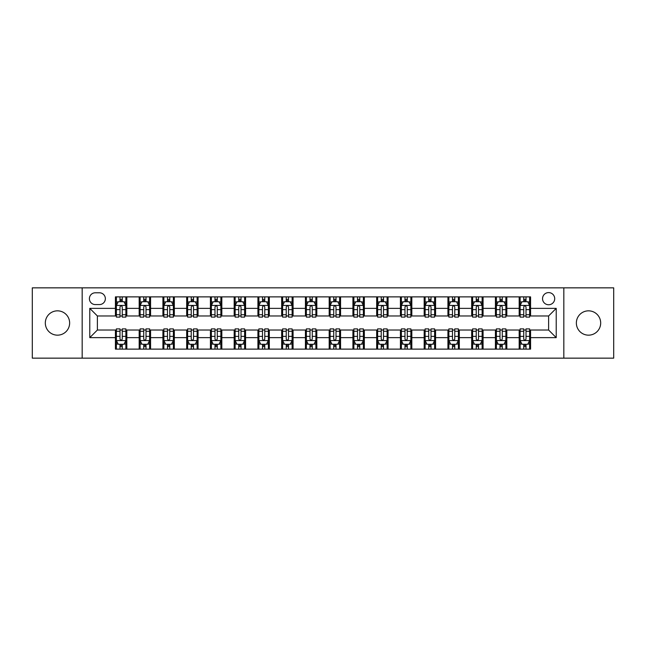<?xml version="1.0" encoding="UTF-8"?>
<svg xmlns="http://www.w3.org/2000/svg" width="646" height="646" viewBox="0 0 646 646"><rect width="100%" height="100%" fill="white"/><g stroke="black" fill="none" stroke-linecap="round" stroke-linejoin="round"><path stroke-width="0.97" d="M588.522 310.839A12.161 12.161 0 0 0 576.361 323A12.161 12.161 0 0 0 588.522 335.161A12.161 12.161 0 0 0 600.683 323A12.161 12.161 0 0 0 588.522 310.839M57.478 310.839A12.161 12.161 0 0 0 45.317 323A12.161 12.161 0 0 0 57.478 335.161A12.161 12.161 0 0 0 69.639 323A12.161 12.161 0 0 0 57.478 310.839M548.624 292.598A6.08 6.08 0 0 0 542.543 298.678A6.08 6.08 0 0 0 548.624 304.759A6.08 6.08 0 0 0 554.704 298.678A6.08 6.08 0 0 0 548.624 292.598M563.829 358.15L613.7 358.15L613.7 287.85L563.829 287.85L563.829 358.15L82.171 358.15L82.171 287.85L32.3 287.85L32.3 358.15L82.171 358.15M95.285 304.573L99.468 304.573A5.887 5.887 0 0 0 105.355 298.678A5.887 5.887 0 0 0 99.468 292.791L95.285 292.791A5.887 5.887 0 0 0 89.398 298.678A5.887 5.887 0 0 0 95.285 304.573M563.829 287.85L82.171 287.85M115.424 337.632L89.778 337.632L89.778 308.368L115.424 308.368L115.424 315.967L97.376 315.967L97.376 330.033L115.424 330.033L115.424 349.123L530.576 349.123L530.576 330.033L548.624 330.033L548.624 315.967L530.576 315.967L530.576 308.368L556.222 308.368L556.222 337.632L530.576 337.632M530.576 308.368L530.576 296.877L115.424 296.877L115.424 308.368M519.174 296.877L519.174 315.967L520.127 315.967M523.736 315.967L526.014 315.967M529.623 315.967L530.576 315.967M519.174 315.967L505.875 315.967M495.425 296.877L495.425 315.967L496.378 315.967M499.988 315.967L502.265 315.967M495.425 315.967L482.126 315.967M471.677 296.877L471.677 315.967L472.622 315.967M476.231 315.967L478.516 315.967M471.677 315.967L458.377 315.967M447.928 296.877L447.928 315.967L448.873 315.967M452.483 315.967L454.768 315.967M447.928 315.967L434.629 315.967M424.172 296.877L424.172 315.967L425.125 315.967M428.734 315.967L431.011 315.967M424.172 315.967L410.872 315.967M400.423 296.877L400.423 315.967L401.376 315.967M404.985 315.967L407.263 315.967M400.423 315.967L387.124 315.967M376.675 296.877L376.675 315.967L377.627 315.967M381.237 315.967L383.514 315.967M376.675 315.967L363.375 315.967M352.926 296.877L352.926 315.967L353.879 315.967M357.488 315.967L359.765 315.967M352.926 315.967L339.626 315.967M329.177 296.877L329.177 315.967L330.122 315.967M333.732 315.967L336.017 315.967M329.177 315.967L315.878 315.967M305.429 296.877L305.429 315.967L306.374 315.967M309.983 315.967L312.268 315.967M305.429 315.967L292.121 315.967M281.672 296.877L281.672 315.967L282.625 315.967M286.235 315.967L288.512 315.967M281.672 315.967L268.373 315.967M257.924 296.877L257.924 315.967L258.876 315.967M262.486 315.967L264.763 315.967M257.924 315.967L244.624 315.967M234.175 296.877L234.175 315.967L235.128 315.967M238.737 315.967L241.015 315.967M234.175 315.967L220.875 315.967M210.426 296.877L210.426 315.967L211.371 315.967M214.989 315.967L217.266 315.967M210.426 315.967L197.127 315.967M186.678 296.877L186.678 315.967L187.623 315.967M191.232 315.967L193.517 315.967M186.678 315.967L173.378 315.967M162.921 296.877L162.921 315.967L163.874 315.967M167.484 315.967L169.769 315.967M162.921 315.967L149.622 315.967M139.173 296.877L139.173 315.967L140.125 315.967M143.735 315.967L146.012 315.967M139.173 315.967L125.873 315.967M115.424 315.967L116.377 315.967M119.986 315.967L122.264 315.967M115.424 330.033L116.377 330.033M119.986 330.033L122.264 330.033M125.873 330.033L126.826 330.033L126.826 349.123M140.125 330.033L126.826 330.033M143.735 330.033L146.012 330.033M149.622 330.033L150.575 330.033L150.575 349.123M163.874 330.033L150.575 330.033M167.484 330.033L169.769 330.033M173.378 330.033L174.323 330.033L174.323 349.123M187.623 330.033L174.323 330.033M191.232 330.033L193.517 330.033M197.127 330.033L198.072 330.033L198.072 349.123M211.371 330.033L198.072 330.033M214.989 330.033L217.266 330.033M220.875 330.033L221.828 330.033L221.828 349.123M235.128 330.033L221.828 330.033M238.737 330.033L241.015 330.033M244.624 330.033L245.577 330.033L245.577 349.123M258.876 330.033L245.577 330.033M262.486 330.033L264.763 330.033M268.373 330.033L269.325 330.033L269.325 349.123M282.625 330.033L269.325 330.033M286.235 330.033L288.512 330.033M292.121 330.033L293.074 330.033L293.074 349.123M306.374 330.033L293.074 330.033M309.983 330.033L312.268 330.033M315.878 330.033L316.823 330.033L316.823 349.123M330.122 330.033L316.823 330.033M333.732 330.033L336.017 330.033M339.626 330.033L340.571 330.033L340.571 349.123M353.879 330.033L340.571 330.033M357.488 330.033L359.765 330.033M363.375 330.033L364.328 330.033L364.328 349.123M377.627 330.033L364.328 330.033M381.237 330.033L383.514 330.033M387.124 330.033L388.076 330.033L388.076 349.123M401.376 330.033L388.076 330.033M404.985 330.033L407.263 330.033M410.872 330.033L411.825 330.033L411.825 349.123M425.125 330.033L411.825 330.033M428.734 330.033L431.011 330.033M434.629 330.033L435.574 330.033L435.574 349.123M448.873 330.033L435.574 330.033M452.483 330.033L454.768 330.033M458.377 330.033L459.322 330.033L459.322 349.123M472.622 330.033L459.322 330.033M476.231 330.033L478.516 330.033M482.126 330.033L483.079 330.033L483.079 349.123M496.378 330.033L483.079 330.033M499.988 330.033L502.265 330.033M505.875 330.033L506.827 330.033L506.827 349.123M520.127 330.033L506.827 330.033M523.736 330.033L526.014 330.033M529.623 330.033L530.576 330.033M126.826 296.877L126.826 315.967M115.424 301.625L116.377 301.625M119.986 301.625L122.264 301.625M125.873 301.625L126.826 301.625M115.424 344.375L116.377 344.375M119.986 344.375L122.264 344.375M125.873 344.375L126.826 344.375M139.173 330.033L139.173 349.123M150.575 296.877L150.575 315.967M139.173 301.625L140.125 301.625M143.735 301.625L146.012 301.625M149.622 301.625L150.575 301.625M139.173 344.375L140.125 344.375M143.735 344.375L146.012 344.375M149.622 344.375L150.575 344.375M162.921 330.033L162.921 349.123M162.921 344.375L163.874 344.375M167.484 344.375L169.769 344.375M173.378 344.375L174.323 344.375M174.323 296.877L174.323 315.967M162.921 301.625L163.874 301.625M167.484 301.625L169.769 301.625M173.378 301.625L174.323 301.625M186.678 330.033L186.678 349.123M186.678 344.375L187.623 344.375M191.232 344.375L193.517 344.375M197.127 344.375L198.072 344.375M198.072 296.877L198.072 315.967M186.678 301.625L187.623 301.625M191.232 301.625L193.517 301.625M197.127 301.625L198.072 301.625M210.426 330.033L210.426 349.123M210.426 344.375L211.371 344.375M214.989 344.375L217.266 344.375M220.875 344.375L221.828 344.375M221.828 296.877L221.828 315.967M210.426 301.625L211.371 301.625M214.989 301.625L217.266 301.625M220.875 301.625L221.828 301.625M234.175 330.033L234.175 349.123M234.175 344.375L235.128 344.375M238.737 344.375L241.015 344.375M244.624 344.375L245.577 344.375M245.577 296.877L245.577 315.967M234.175 301.625L235.128 301.625M238.737 301.625L241.015 301.625M244.624 301.625L245.577 301.625M257.924 330.033L257.924 349.123M257.924 344.375L258.876 344.375M262.486 344.375L264.763 344.375M268.373 344.375L269.325 344.375M269.325 296.877L269.325 315.967M257.924 301.625L258.876 301.625M262.486 301.625L264.763 301.625M268.373 301.625L269.325 301.625M281.672 330.033L281.672 349.123M281.672 344.375L282.625 344.375M286.235 344.375L288.512 344.375M292.121 344.375L293.074 344.375M293.074 296.877L293.074 315.967M281.672 301.625L282.625 301.625M286.235 301.625L288.512 301.625M292.121 301.625L293.074 301.625M305.429 330.033L305.429 349.123M305.429 344.375L306.374 344.375M309.983 344.375L312.268 344.375M315.878 344.375L316.823 344.375M316.823 296.877L316.823 315.967M305.429 301.625L306.374 301.625M309.983 301.625L312.268 301.625M315.878 301.625L316.823 301.625M329.177 330.033L329.177 349.123M329.177 344.375L330.122 344.375M333.732 344.375L336.017 344.375M339.626 344.375L340.571 344.375M340.571 296.877L340.571 315.967M329.177 301.625L330.122 301.625M333.732 301.625L336.017 301.625M339.626 301.625L340.571 301.625M352.926 330.033L352.926 349.123M352.926 344.375L353.879 344.375M357.488 344.375L359.765 344.375M363.375 344.375L364.328 344.375M364.328 296.877L364.328 315.967M352.926 301.625L353.879 301.625M357.488 301.625L359.765 301.625M363.375 301.625L364.328 301.625M376.675 330.033L376.675 349.123M376.675 344.375L377.627 344.375M381.237 344.375L383.514 344.375M387.124 344.375L388.076 344.375M388.076 296.877L388.076 315.967M376.675 301.625L377.627 301.625M381.237 301.625L383.514 301.625M387.124 301.625L388.076 301.625M400.423 330.033L400.423 349.123M400.423 344.375L401.376 344.375M404.985 344.375L407.263 344.375M410.872 344.375L411.825 344.375M411.825 296.877L411.825 315.967M400.423 301.625L401.376 301.625M404.985 301.625L407.263 301.625M410.872 301.625L411.825 301.625M424.172 330.033L424.172 349.123M424.172 344.375L425.125 344.375M428.734 344.375L431.011 344.375M434.629 344.375L435.574 344.375M435.574 296.877L435.574 315.967M424.172 301.625L425.125 301.625M428.734 301.625L431.011 301.625M434.629 301.625L435.574 301.625M447.928 330.033L447.928 349.123M447.928 344.375L448.873 344.375M452.483 344.375L454.768 344.375M458.377 344.375L459.322 344.375M459.322 296.877L459.322 315.967M447.928 301.625L448.873 301.625M452.483 301.625L454.768 301.625M458.377 301.625L459.322 301.625M471.677 330.033L471.677 349.123M471.677 344.375L472.622 344.375M476.231 344.375L478.516 344.375M482.126 344.375L483.079 344.375M483.079 296.877L483.079 315.967M471.677 301.625L472.622 301.625M476.231 301.625L478.516 301.625M482.126 301.625L483.079 301.625M495.425 330.033L495.425 349.123M495.425 344.375L496.378 344.375M499.988 344.375L502.265 344.375M505.875 344.375L506.827 344.375M506.827 296.877L506.827 315.967M495.425 301.625L496.378 301.625M499.988 301.625L502.265 301.625M505.875 301.625L506.827 301.625M519.174 330.033L519.174 349.123M519.174 344.375L520.127 344.375M523.736 344.375L526.014 344.375M529.623 344.375L530.576 344.375M519.174 301.625L520.127 301.625M523.736 301.625L526.014 301.625M529.623 301.625L530.576 301.625M97.376 315.967L89.778 308.368M97.376 330.033L89.778 337.632M556.222 308.368L548.624 315.967M556.222 337.632L548.624 330.033M122.264 299.348L119.986 299.348M125.873 314.731L122.264 314.731L122.264 317.113L125.873 317.113L125.873 305.518L123.975 301.722L118.275 301.722L116.377 305.518L116.377 317.113L119.986 317.113L119.986 314.731L116.377 314.731M116.377 305.518L116.377 296.877M125.873 305.518L125.873 296.877M119.986 301.722L119.986 296.877M122.264 296.877L122.264 301.722M122.264 314.731L122.264 306.947C121.505 305.477 120.745 305.477 119.986 306.947L119.986 314.731M119.986 346.652L122.264 346.652M116.377 331.269L119.986 331.269L119.986 328.887L116.377 328.887L116.377 340.482L118.275 344.278L123.975 344.278L125.873 340.482L125.873 328.887L122.264 328.887L122.264 331.269L125.873 331.269M125.873 340.482L125.873 349.123M116.377 340.482L116.377 349.123M122.264 344.278L122.264 349.123M119.986 349.123L119.986 344.278M119.986 331.269L119.986 339.053C120.745 340.523 121.505 340.523 122.264 339.053L122.264 331.269M146.012 299.348L143.735 299.348M149.622 314.731L146.012 314.731L146.012 317.113L149.622 317.113L149.622 305.518L147.724 301.722L142.023 301.722L140.125 305.518L140.125 317.113L143.735 317.113L143.735 314.731L140.125 314.731M140.125 305.518L140.125 296.877M149.622 305.518L149.622 296.877M143.735 301.722L143.735 296.877M146.012 296.877L146.012 301.722M146.012 314.731L146.012 306.947C145.253 305.477 144.494 305.477 143.735 306.947L143.735 314.731M169.769 299.348L167.484 299.348M173.378 314.731L169.769 314.731L169.769 317.113L173.378 317.113L173.378 305.518L171.473 301.722L165.772 301.722L163.874 305.518L163.874 317.113L167.484 317.113L167.484 314.731L163.874 314.731M163.874 305.518L163.874 296.877M173.378 305.518L173.378 296.877M167.484 301.722L167.484 296.877M169.769 296.877L169.769 301.722M169.769 314.731L169.769 306.947C169.01 305.477 168.243 305.477 167.484 306.947L167.484 314.731M193.517 299.348L191.232 299.348M197.127 314.731L193.517 314.731L193.517 317.113L197.127 317.113L197.127 305.518L195.221 301.722L189.528 301.722L187.623 305.518L187.623 317.113L191.232 317.113L191.232 314.731L187.623 314.731M187.623 305.518L187.623 296.877M197.127 305.518L197.127 296.877M191.232 301.722L191.232 296.877M193.517 296.877L193.517 301.722M193.517 314.731L193.517 306.947C192.758 305.477 191.999 305.477 191.232 306.947L191.232 314.731M143.735 346.652L146.012 346.652M140.125 331.269L143.735 331.269L143.735 328.887L140.125 328.887L140.125 340.482L142.023 344.278L147.724 344.278L149.622 340.482L149.622 328.887L146.012 328.887L146.012 331.269L149.622 331.269M149.622 340.482L149.622 349.123M140.125 340.482L140.125 349.123M146.012 344.278L146.012 349.123M143.735 349.123L143.735 344.278M143.735 331.269L143.735 339.053C144.494 340.523 145.253 340.523 146.012 339.053L146.012 331.269M167.484 346.652L169.769 346.652M163.874 331.269L167.484 331.269L167.484 328.887L163.874 328.887L163.874 340.482L165.772 344.278L171.473 344.278L173.378 340.482L173.378 328.887L169.769 328.887L169.769 331.269L173.378 331.269M173.378 340.482L173.378 349.123M163.874 340.482L163.874 349.123M169.769 344.278L169.769 349.123M167.484 349.123L167.484 344.278M167.484 331.269L167.484 339.053C168.243 340.523 169.002 340.523 169.769 339.053L169.769 331.269M191.232 346.652L193.517 346.652M187.623 331.269L191.232 331.269L191.232 328.887L187.623 328.887L187.623 340.482L189.528 344.278L195.221 344.278L197.127 340.482L197.127 328.887L193.517 328.887L193.517 331.269L197.127 331.269M197.127 340.482L197.127 349.123M187.623 340.482L187.623 349.123M193.517 344.278L193.517 349.123M191.232 349.123L191.232 344.278M191.232 331.269L191.232 339.053C191.991 340.523 192.75 340.523 193.517 339.053L193.517 331.269M217.266 299.348L214.989 299.348M220.875 314.731L217.266 314.731L217.266 317.113L220.875 317.113L220.875 305.518L218.978 301.722L213.277 301.722L211.371 305.518L211.371 317.113L214.989 317.113L214.989 314.731L211.371 314.731M211.371 305.518L211.371 296.877M220.875 305.518L220.875 296.877M214.989 301.722L214.989 296.877M217.266 296.877L217.266 301.722M217.266 314.731L217.266 306.947C216.507 305.477 215.748 305.477 214.989 306.947L214.989 314.731M214.989 346.652L217.266 346.652M211.371 331.269L214.989 331.269L214.989 328.887L211.371 328.887L211.371 340.482L213.277 344.278L218.978 344.278L220.875 340.482L220.875 328.887L217.266 328.887L217.266 331.269L220.875 331.269M220.875 340.482L220.875 349.123M211.371 340.482L211.371 349.123M217.266 344.278L217.266 349.123M214.989 349.123L214.989 344.278M214.989 331.269L214.989 339.053C215.748 340.523 216.507 340.523 217.266 339.053L217.266 331.269M241.015 299.348L238.737 299.348M244.624 314.731L241.015 314.731L241.015 317.113L244.624 317.113L244.624 305.518L242.726 301.722L237.025 301.722L235.128 305.518L235.128 317.113L238.737 317.113L238.737 314.731L235.128 314.731M235.128 305.518L235.128 296.877M244.624 305.518L244.624 296.877M238.737 301.722L238.737 296.877M241.015 296.877L241.015 301.722M241.015 314.731L241.015 306.947C240.255 305.477 239.496 305.477 238.737 306.947L238.737 314.731M264.763 299.348L262.486 299.348M268.373 314.731L264.763 314.731L264.763 317.113L268.373 317.113L268.373 305.518L266.475 301.722L260.774 301.722L258.876 305.518L258.876 317.113L262.486 317.113L262.486 314.731L258.876 314.731M258.876 305.518L258.876 296.877M268.373 305.518L268.373 296.877M262.486 301.722L262.486 296.877M264.763 296.877L264.763 301.722M264.763 314.731L264.763 306.947C264.004 305.477 263.245 305.477 262.486 306.947L262.486 314.731M288.512 299.348L286.235 299.348M292.121 314.731L288.512 314.731L288.512 317.113L292.121 317.113L292.121 305.518L290.224 301.722L284.523 301.722L282.625 305.518L282.625 317.113L286.235 317.113L286.235 314.731L282.625 314.731M282.625 305.518L282.625 296.877M292.121 305.518L292.121 296.877M286.235 301.722L286.235 296.877M288.512 296.877L288.512 301.722M288.512 314.731L288.512 306.947C287.753 305.477 286.994 305.477 286.235 306.947L286.235 314.731M312.268 299.348L309.983 299.348M315.878 314.731L312.268 314.731L312.268 317.113L315.878 317.113L315.878 305.518L313.972 301.722L308.271 301.722L306.374 305.518L306.374 317.113L309.983 317.113L309.983 314.731L306.374 314.731M306.374 305.518L306.374 296.877M315.878 305.518L315.878 296.877M309.983 301.722L309.983 296.877M312.268 296.877L312.268 301.722M312.268 314.731L312.268 306.947C311.509 305.477 310.742 305.477 309.983 306.947L309.983 314.731M336.017 299.348L333.732 299.348M339.626 314.731L336.017 314.731L336.017 317.113L339.626 317.113L339.626 305.518L337.729 301.722L332.028 301.722L330.122 305.518L330.122 317.113L333.732 317.113L333.732 314.731L330.122 314.731M330.122 305.518L330.122 296.877M339.626 305.518L339.626 296.877M333.732 301.722L333.732 296.877M336.017 296.877L336.017 301.722M336.017 314.731L336.017 306.947C335.258 305.477 334.499 305.477 333.732 306.947L333.732 314.731M238.737 346.652L241.015 346.652M235.128 331.269L238.737 331.269L238.737 328.887L235.128 328.887L235.128 340.482L237.025 344.278L242.726 344.278L244.624 340.482L244.624 328.887L241.015 328.887L241.015 331.269L244.624 331.269M244.624 340.482L244.624 349.123M235.128 340.482L235.128 349.123M241.015 344.278L241.015 349.123M238.737 349.123L238.737 344.278M238.737 331.269L238.737 339.053C239.496 340.523 240.255 340.523 241.015 339.053L241.015 331.269M262.486 346.652L264.763 346.652M258.876 331.269L262.486 331.269L262.486 328.887L258.876 328.887L258.876 340.482L260.774 344.278L266.475 344.278L268.373 340.482L268.373 328.887L264.763 328.887L264.763 331.269L268.373 331.269M268.373 340.482L268.373 349.123M258.876 340.482L258.876 349.123M264.763 344.278L264.763 349.123M262.486 349.123L262.486 344.278M262.486 331.269L262.486 339.053C263.245 340.523 264.004 340.523 264.763 339.053L264.763 331.269M286.235 346.652L288.512 346.652M282.625 331.269L286.235 331.269L286.235 328.887L282.625 328.887L282.625 340.482L284.523 344.278L290.224 344.278L292.121 340.482L292.121 328.887L288.512 328.887L288.512 331.269L292.121 331.269M292.121 340.482L292.121 349.123M282.625 340.482L282.625 349.123M288.512 344.278L288.512 349.123M286.235 349.123L286.235 344.278M286.235 331.269L286.235 339.053C286.994 340.523 287.753 340.523 288.512 339.053L288.512 331.269M309.983 346.652L312.268 346.652M306.374 331.269L309.983 331.269L309.983 328.887L306.374 328.887L306.374 340.482L308.271 344.278L313.972 344.278L315.878 340.482L315.878 328.887L312.268 328.887L312.268 331.269L315.878 331.269M315.878 340.482L315.878 349.123M306.374 340.482L306.374 349.123M312.268 344.278L312.268 349.123M309.983 349.123L309.983 344.278M309.983 331.269L309.983 339.053C310.742 340.523 311.501 340.523 312.268 339.053L312.268 331.269M333.732 346.652L336.017 346.652M330.122 331.269L333.732 331.269L333.732 328.887L330.122 328.887L330.122 340.482L332.028 344.278L337.729 344.278L339.626 340.482L339.626 328.887L336.017 328.887L336.017 331.269L339.626 331.269M339.626 340.482L339.626 349.123M330.122 340.482L330.122 349.123M336.017 344.278L336.017 349.123M333.732 349.123L333.732 344.278M333.732 331.269L333.732 339.053C334.491 340.523 335.258 340.523 336.017 339.053L336.017 331.269M359.765 299.348L357.488 299.348M363.375 314.731L359.765 314.731L359.765 317.113L363.375 317.113L363.375 305.518L361.477 301.722L355.776 301.722L353.879 305.518L353.879 317.113L357.488 317.113L357.488 314.731L353.879 314.731M353.879 305.518L353.879 296.877M363.375 305.518L363.375 296.877M357.488 301.722L357.488 296.877M359.765 296.877L359.765 301.722M359.765 314.731L359.765 306.947C359.006 305.477 358.247 305.477 357.488 306.947L357.488 314.731M357.488 346.652L359.765 346.652M353.879 331.269L357.488 331.269L357.488 328.887L353.879 328.887L353.879 340.482L355.776 344.278L361.477 344.278L363.375 340.482L363.375 328.887L359.765 328.887L359.765 331.269L363.375 331.269M363.375 340.482L363.375 349.123M353.879 340.482L353.879 349.123M359.765 344.278L359.765 349.123M357.488 349.123L357.488 344.278M357.488 331.269L357.488 339.053C358.247 340.523 359.006 340.523 359.765 339.053L359.765 331.269M383.514 299.348L381.237 299.348M387.124 314.731L383.514 314.731L383.514 317.113L387.124 317.113L387.124 305.518L385.226 301.722L379.525 301.722L377.627 305.518L377.627 317.113L381.237 317.113L381.237 314.731L377.627 314.731M377.627 305.518L377.627 296.877M387.124 305.518L387.124 296.877M381.237 301.722L381.237 296.877M383.514 296.877L383.514 301.722M383.514 314.731L383.514 306.947C382.755 305.477 381.996 305.477 381.237 306.947L381.237 314.731M381.237 346.652L383.514 346.652M377.627 331.269L381.237 331.269L381.237 328.887L377.627 328.887L377.627 340.482L379.525 344.278L385.226 344.278L387.124 340.482L387.124 328.887L383.514 328.887L383.514 331.269L387.124 331.269M387.124 340.482L387.124 349.123M377.627 340.482L377.627 349.123M383.514 344.278L383.514 349.123M381.237 349.123L381.237 344.278M381.237 331.269L381.237 339.053C381.996 340.523 382.755 340.523 383.514 339.053L383.514 331.269M407.263 299.348L404.985 299.348M410.872 314.731L407.263 314.731L407.263 317.113L410.872 317.113L410.872 305.518L408.975 301.722L403.274 301.722L401.376 305.518L401.376 317.113L404.985 317.113L404.985 314.731L401.376 314.731M401.376 305.518L401.376 296.877M410.872 305.518L410.872 296.877M404.985 301.722L404.985 296.877M407.263 296.877L407.263 301.722M407.263 314.731L407.263 306.947C406.504 305.477 405.745 305.477 404.985 306.947L404.985 314.731M404.985 346.652L407.263 346.652M401.376 331.269L404.985 331.269L404.985 328.887L401.376 328.887L401.376 340.482L403.274 344.278L408.975 344.278L410.872 340.482L410.872 328.887L407.263 328.887L407.263 331.269L410.872 331.269M410.872 340.482L410.872 349.123M401.376 340.482L401.376 349.123M407.263 344.278L407.263 349.123M404.985 349.123L404.985 344.278M404.985 331.269L404.985 339.053C405.745 340.523 406.504 340.523 407.263 339.053L407.263 331.269M431.011 299.348L428.734 299.348M434.629 314.731L431.011 314.731L431.011 317.113L434.629 317.113L434.629 305.518L432.723 301.722L427.022 301.722L425.125 305.518L425.125 317.113L428.734 317.113L428.734 314.731L425.125 314.731M425.125 305.518L425.125 296.877M434.629 305.518L434.629 296.877M428.734 301.722L428.734 296.877M431.011 296.877L431.011 301.722M431.011 314.731L431.011 306.947C430.252 305.477 429.493 305.477 428.734 306.947L428.734 314.731M428.734 346.652L431.011 346.652M425.125 331.269L428.734 331.269L428.734 328.887L425.125 328.887L425.125 340.482L427.022 344.278L432.723 344.278L434.629 340.482L434.629 328.887L431.011 328.887L431.011 331.269L434.629 331.269M434.629 340.482L434.629 349.123M425.125 340.482L425.125 349.123M431.011 344.278L431.011 349.123M428.734 349.123L428.734 344.278M428.734 331.269L428.734 339.053C429.493 340.523 430.252 340.523 431.011 339.053L431.011 331.269M454.768 299.348L452.483 299.348M458.377 314.731L454.768 314.731L454.768 317.113L458.377 317.113L458.377 305.518L456.472 301.722L450.779 301.722L448.873 305.518L448.873 317.113L452.483 317.113L452.483 314.731L448.873 314.731M448.873 305.518L448.873 296.877M458.377 305.518L458.377 296.877M452.483 301.722L452.483 296.877M454.768 296.877L454.768 301.722M454.768 314.731L454.768 306.947C454.009 305.477 453.25 305.477 452.483 306.947L452.483 314.731M452.483 346.652L454.768 346.652M448.873 331.269L452.483 331.269L452.483 328.887L448.873 328.887L448.873 340.482L450.779 344.278L456.472 344.278L458.377 340.482L458.377 328.887L454.768 328.887L454.768 331.269L458.377 331.269M458.377 340.482L458.377 349.123M448.873 340.482L448.873 349.123M454.768 344.278L454.768 349.123M452.483 349.123L452.483 344.278M452.483 331.269L452.483 339.053C453.242 340.523 454.001 340.523 454.768 339.053L454.768 331.269M478.516 299.348L476.231 299.348M482.126 314.731L478.516 314.731L478.516 317.113L482.126 317.113L482.126 305.518L480.228 301.722L474.527 301.722L472.622 305.518L472.622 317.113L476.231 317.113L476.231 314.731L472.622 314.731M472.622 305.518L472.622 296.877M482.126 305.518L482.126 296.877M476.231 301.722L476.231 296.877M478.516 296.877L478.516 301.722M478.516 314.731L478.516 306.947C477.757 305.477 476.998 305.477 476.231 306.947L476.231 314.731M476.231 346.652L478.516 346.652M472.622 331.269L476.231 331.269L476.231 328.887L472.622 328.887L472.622 340.482L474.527 344.278L480.228 344.278L482.126 340.482L482.126 328.887L478.516 328.887L478.516 331.269L482.126 331.269M482.126 340.482L482.126 349.123M472.622 340.482L472.622 349.123M478.516 344.278L478.516 349.123M476.231 349.123L476.231 344.278M476.231 331.269L476.231 339.053C476.99 340.523 477.757 340.523 478.516 339.053L478.516 331.269M499.988 346.652L502.265 346.652M496.378 331.269L499.988 331.269L499.988 328.887L496.378 328.887L496.378 340.482L498.276 344.278L503.977 344.278L505.875 340.482L505.875 328.887L502.265 328.887L502.265 331.269L505.875 331.269M505.875 340.482L505.875 349.123M496.378 340.482L496.378 349.123M502.265 344.278L502.265 349.123M499.988 349.123L499.988 344.278M499.988 331.269L499.988 339.053C500.747 340.523 501.506 340.523 502.265 339.053L502.265 331.269M502.265 299.348L499.988 299.348M505.875 314.731L502.265 314.731L502.265 317.113L505.875 317.113L505.875 305.518L503.977 301.722L498.276 301.722L496.378 305.518L496.378 317.113L499.988 317.113L499.988 314.731L496.378 314.731M496.378 305.518L496.378 296.877M505.875 305.518L505.875 296.877M499.988 301.722L499.988 296.877M502.265 296.877L502.265 301.722M502.265 314.731L502.265 306.947C501.506 305.477 500.747 305.477 499.988 306.947L499.988 314.731M526.014 299.348L523.736 299.348M529.623 314.731L526.014 314.731L526.014 317.113L529.623 317.113L529.623 305.518L527.725 301.722L522.025 301.722L520.127 305.518L520.127 317.113L523.736 317.113L523.736 314.731L520.127 314.731M520.127 305.518L520.127 296.877M529.623 305.518L529.623 296.877M523.736 301.722L523.736 296.877M526.014 296.877L526.014 301.722M526.014 314.731L526.014 306.947C525.255 305.477 524.495 305.477 523.736 306.947L523.736 314.731M523.736 346.652L526.014 346.652M520.127 331.269L523.736 331.269L523.736 328.887L520.127 328.887L520.127 340.482L522.025 344.278L527.725 344.278L529.623 340.482L529.623 328.887L526.014 328.887L526.014 331.269L529.623 331.269M529.623 340.482L529.623 349.123M520.127 340.482L520.127 349.123M526.014 344.278L526.014 349.123M523.736 349.123L523.736 344.278M523.736 331.269L523.736 339.053C524.495 340.523 525.255 340.523 526.014 339.053L526.014 331.269M139.173 337.632L126.826 337.632M139.173 308.368L126.826 308.368M162.921 308.368L150.575 308.368M162.921 337.632L150.575 337.632M186.678 308.368L174.323 308.368M186.678 337.632L174.323 337.632M210.426 308.368L198.072 308.368M210.426 337.632L198.072 337.632M234.175 308.368L221.828 308.368M234.175 337.632L221.828 337.632M257.924 308.368L245.577 308.368M257.924 337.632L245.577 337.632M281.672 308.368L269.325 308.368M281.672 337.632L269.325 337.632M305.429 308.368L293.074 308.368M305.429 337.632L293.074 337.632M329.177 308.368L316.823 308.368M329.177 337.632L316.823 337.632M352.926 308.368L340.571 308.368M352.926 337.632L340.571 337.632M376.675 308.368L364.328 308.368M376.675 337.632L364.328 337.632M400.423 308.368L388.076 308.368M400.423 337.632L388.076 337.632M424.172 308.368L411.825 308.368M424.172 337.632L411.825 337.632M447.928 308.368L435.574 308.368M447.928 337.632L435.574 337.632M471.677 308.368L459.322 308.368M471.677 337.632L459.322 337.632M495.425 308.368L483.079 308.368M495.425 337.632L483.079 337.632M519.174 308.368L506.827 308.368M519.174 337.632L506.827 337.632M125.825 305.429L116.425 305.429M116.377 301.948L118.161 301.948M124.089 301.948L125.873 301.948M119.986 309.636L116.377 309.636M125.873 309.636L122.264 309.636M122.264 300.551L119.986 300.551M116.425 340.571L125.825 340.571M125.873 344.052L124.089 344.052M118.161 344.052L116.377 344.052M122.264 336.364L125.873 336.364M116.377 336.364L119.986 336.364M119.986 345.449L122.264 345.449M149.581 305.429L140.174 305.429M140.125 301.948L141.91 301.948M147.837 301.948L149.622 301.948M143.735 309.636L140.125 309.636M149.622 309.636L146.012 309.636M146.012 300.551L143.735 300.551M173.33 305.429L163.922 305.429M163.874 301.948L165.659 301.948M171.586 301.948L173.378 301.948M167.484 309.636L163.874 309.636M173.378 309.636L169.769 309.636M169.769 300.551L167.484 300.551M197.078 305.429L187.671 305.429M187.623 301.948L189.407 301.948M195.342 301.948L197.127 301.948M191.232 309.636L187.623 309.636M197.127 309.636L193.517 309.636M193.517 300.551L191.232 300.551M140.174 340.571L149.581 340.571M149.622 344.052L147.837 344.052M141.91 344.052L140.125 344.052M146.012 336.364L149.622 336.364M140.125 336.364L143.735 336.364M143.735 345.449L146.012 345.449M163.922 340.571L173.33 340.571M173.378 344.052L171.586 344.052M165.659 344.052L163.874 344.052M169.769 336.364L173.378 336.364M163.874 336.364L167.484 336.364M167.484 345.449L169.769 345.449M187.671 340.571L197.078 340.571M197.127 344.052L195.342 344.052M189.407 344.052L187.623 344.052M193.517 336.364L197.127 336.364M187.623 336.364L191.232 336.364M191.232 345.449L193.517 345.449M220.827 305.429L211.42 305.429M211.371 301.948L213.164 301.948M219.091 301.948L220.875 301.948M214.989 309.636L211.371 309.636M220.875 309.636L217.266 309.636M217.266 300.551L214.989 300.551M211.42 340.571L220.827 340.571M220.875 344.052L219.091 344.052M213.164 344.052L211.371 344.052M217.266 336.364L220.875 336.364M211.371 336.364L214.989 336.364M214.989 345.449L217.266 345.449M244.576 305.429L235.176 305.429M235.128 301.948L236.912 301.948M242.839 301.948L244.624 301.948M238.737 309.636L235.128 309.636M244.624 309.636L241.015 309.636M241.015 300.551L238.737 300.551M268.324 305.429L258.925 305.429M258.876 301.948L260.661 301.948M266.588 301.948L268.373 301.948M262.486 309.636L258.876 309.636M268.373 309.636L264.763 309.636M264.763 300.551L262.486 300.551M292.081 305.429L282.673 305.429M282.625 301.948L284.41 301.948M290.337 301.948L292.121 301.948M286.235 309.636L282.625 309.636M292.121 309.636L288.512 309.636M288.512 300.551L286.235 300.551M315.829 305.429L306.422 305.429M306.374 301.948L308.158 301.948M314.085 301.948L315.878 301.948M309.983 309.636L306.374 309.636M315.878 309.636L312.268 309.636M312.268 300.551L309.983 300.551M339.578 305.429L330.171 305.429M330.122 301.948L331.915 301.948M337.842 301.948L339.626 301.948M333.732 309.636L330.122 309.636M339.626 309.636L336.017 309.636M336.017 300.551L333.732 300.551M235.176 340.571L244.576 340.571M244.624 344.052L242.839 344.052M236.912 344.052L235.128 344.052M241.015 336.364L244.624 336.364M235.128 336.364L238.737 336.364M238.737 345.449L241.015 345.449M258.925 340.571L268.324 340.571M268.373 344.052L266.588 344.052M260.661 344.052L258.876 344.052M264.763 336.364L268.373 336.364M258.876 336.364L262.486 336.364M262.486 345.449L264.763 345.449M282.673 340.571L292.081 340.571M292.121 344.052L290.337 344.052M284.41 344.052L282.625 344.052M288.512 336.364L292.121 336.364M282.625 336.364L286.235 336.364M286.235 345.449L288.512 345.449M306.422 340.571L315.829 340.571M315.878 344.052L314.085 344.052M308.158 344.052L306.374 344.052M312.268 336.364L315.878 336.364M306.374 336.364L309.983 336.364M309.983 345.449L312.268 345.449M330.171 340.571L339.578 340.571M339.626 344.052L337.842 344.052M331.915 344.052L330.122 344.052M336.017 336.364L339.626 336.364M330.122 336.364L333.732 336.364M333.732 345.449L336.017 345.449M363.327 305.429L353.919 305.429M353.879 301.948L355.663 301.948M361.59 301.948L363.375 301.948M357.488 309.636L353.879 309.636M363.375 309.636L359.765 309.636M359.765 300.551L357.488 300.551M353.919 340.571L363.327 340.571M363.375 344.052L361.59 344.052M355.663 344.052L353.879 344.052M359.765 336.364L363.375 336.364M353.879 336.364L357.488 336.364M357.488 345.449L359.765 345.449M387.075 305.429L377.676 305.429M377.627 301.948L379.412 301.948M385.339 301.948L387.124 301.948M381.237 309.636L377.627 309.636M387.124 309.636L383.514 309.636M383.514 300.551L381.237 300.551M377.676 340.571L387.075 340.571M387.124 344.052L385.339 344.052M379.412 344.052L377.627 344.052M383.514 336.364L387.124 336.364M377.627 336.364L381.237 336.364M381.237 345.449L383.514 345.449M410.824 305.429L401.424 305.429M401.376 301.948L403.161 301.948M409.088 301.948L410.872 301.948M404.985 309.636L401.376 309.636M410.872 309.636L407.263 309.636M407.263 300.551L404.985 300.551M401.424 340.571L410.824 340.571M410.872 344.052L409.088 344.052M403.161 344.052L401.376 344.052M407.263 336.364L410.872 336.364M401.376 336.364L404.985 336.364M404.985 345.449L407.263 345.449M434.58 305.429L425.173 305.429M425.125 301.948L426.909 301.948M432.836 301.948L434.629 301.948M428.734 309.636L425.125 309.636M434.629 309.636L431.011 309.636M431.011 300.551L428.734 300.551M425.173 340.571L434.58 340.571M434.629 344.052L432.836 344.052M426.909 344.052L425.125 344.052M431.011 336.364L434.629 336.364M425.125 336.364L428.734 336.364M428.734 345.449L431.011 345.449M458.329 305.429L448.922 305.429M448.873 301.948L450.658 301.948M456.593 301.948L458.377 301.948M452.483 309.636L448.873 309.636M458.377 309.636L454.768 309.636M454.768 300.551L452.483 300.551M448.922 340.571L458.329 340.571M458.377 344.052L456.593 344.052M450.658 344.052L448.873 344.052M454.768 336.364L458.377 336.364M448.873 336.364L452.483 336.364M452.483 345.449L454.768 345.449M482.077 305.429L472.67 305.429M472.622 301.948L474.414 301.948M480.341 301.948L482.126 301.948M476.231 309.636L472.622 309.636M482.126 309.636L478.516 309.636M478.516 300.551L476.231 300.551M472.67 340.571L482.077 340.571M482.126 344.052L480.341 344.052M474.414 344.052L472.622 344.052M478.516 336.364L482.126 336.364M472.622 336.364L476.231 336.364M476.231 345.449L478.516 345.449M496.419 340.571L505.826 340.571M505.875 344.052L504.09 344.052M498.163 344.052L496.378 344.052M502.265 336.364L505.875 336.364M496.378 336.364L499.988 336.364M499.988 345.449L502.265 345.449M505.826 305.429L496.419 305.429M496.378 301.948L498.163 301.948M504.09 301.948L505.875 301.948M499.988 309.636L496.378 309.636M505.875 309.636L502.265 309.636M502.265 300.551L499.988 300.551M529.575 305.429L520.175 305.429M520.127 301.948L521.911 301.948M527.839 301.948L529.623 301.948M523.736 309.636L520.127 309.636M529.623 309.636L526.014 309.636M526.014 300.551L523.736 300.551M520.175 340.571L529.575 340.571M529.623 344.052L527.839 344.052M521.911 344.052L520.127 344.052M526.014 336.364L529.623 336.364M520.127 336.364L523.736 336.364M523.736 345.449L526.014 345.449"/></g></svg>
